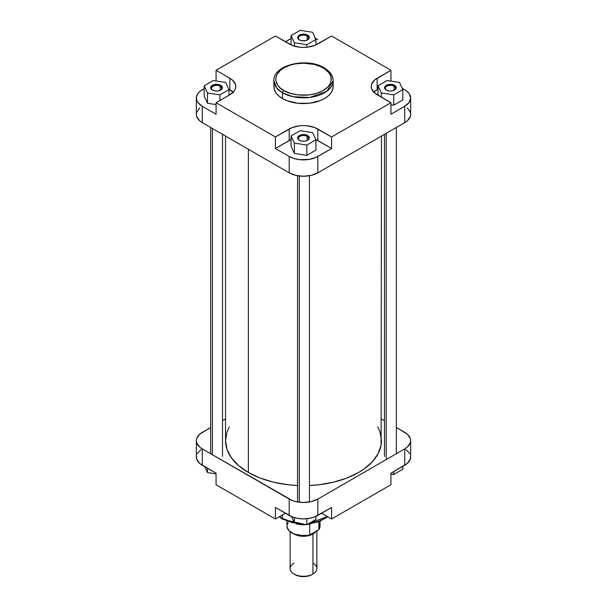 <?xml version="1.0" encoding="UTF-8"?>
<svg xmlns="http://www.w3.org/2000/svg" width="607" height="607" viewBox="0 0 607 607"><rect width="100%" height="100%" fill="white"/><g stroke="black" fill="none" stroke-linecap="round" stroke-linejoin="round"><path stroke-width="0.91" d="M307.112 136.4A5.106 2.952 0 0 0 300.017 136.332A5.106 2.952 0 0 0 299.646 140.422A5.106 2.952 180 0 1 298.394 138.487A5.106 2.952 180 0 1 301.542 135.763A5.106 2.952 180 0 1 307.112 136.4L307.112 140.536L307.112 136.4A5.106 2.952 180 0 1 308.606 138.487A5.106 2.952 180 0 1 307.354 140.422A5.106 2.952 0 0 0 307.112 136.4L307.635 135.49L307.112 136.4M299.365 140.27L299.365 140.27A5.85 3.376 180 0 1 299.365 135.49A5.85 3.376 180 0 1 307.635 135.49L308.902 136.59L309.35 137.88L308.364 139.754L306.747 140.687L304.638 141.196L301.262 140.999L299.365 140.27L297.764 138.54L298.098 136.59L300.253 135.073L303.5 134.504L307.635 135.49A5.85 3.376 180 0 1 307.635 140.27A5.85 3.376 180 0 1 299.365 140.27M307.112 36.048A5.106 2.952 0 0 0 300.017 35.972A5.106 2.952 0 0 0 299.646 40.062A5.106 2.952 180 0 1 298.394 38.127A5.106 2.952 180 0 1 301.542 35.403A5.106 2.952 180 0 1 307.112 36.048L307.112 40.183L307.112 36.048A5.106 2.952 180 0 1 308.606 38.127A5.106 2.952 180 0 1 307.354 40.062A5.106 2.952 0 0 0 307.112 36.048L307.635 35.138L307.112 36.048M299.365 39.91L299.365 39.91A5.85 3.376 180 0 1 299.365 35.138A5.85 3.376 180 0 1 307.635 35.138L308.902 36.23L309.236 38.18L308.364 39.402L305.738 40.646L301.262 40.646L298.636 39.402L297.764 38.18L297.764 36.868L298.636 35.646L301.262 34.402L304.638 34.212L307.635 35.138A5.85 3.376 180 0 1 307.635 39.91A5.85 3.376 180 0 1 299.365 39.91M220.197 86.224A5.106 2.952 0 0 0 213.103 86.156A5.106 2.952 0 0 0 212.731 90.238A5.106 2.952 180 0 1 211.479 88.311A5.106 2.952 180 0 1 214.635 85.587A5.106 2.952 180 0 1 220.197 86.224L220.197 90.36L220.197 86.224A5.106 2.952 180 0 1 221.692 88.311A5.106 2.952 180 0 1 220.44 90.238A5.106 2.952 0 0 0 220.197 86.224L220.72 85.314L220.197 86.224M212.45 90.086L212.45 90.086A5.85 3.376 180 0 1 212.45 85.314A5.85 3.376 180 0 1 220.72 85.314L221.987 86.414L222.435 87.704L221.449 89.578L219.833 90.511L216.585 91.08L214.347 90.822L211.722 89.578L210.849 88.364L211.183 86.414L213.338 84.897L217.731 84.388L220.72 85.314A5.85 3.376 180 0 1 220.72 90.086A5.85 3.376 180 0 1 212.45 90.086M394.026 86.224A5.106 2.952 0 0 0 386.932 86.156A5.106 2.952 0 0 0 386.56 90.238A5.106 2.952 180 0 1 385.308 88.311A5.106 2.952 180 0 1 388.457 85.587A5.106 2.952 180 0 1 394.026 86.224L394.026 90.36L394.026 86.224A5.106 2.952 180 0 1 395.521 88.311A5.106 2.952 180 0 1 394.269 90.238A5.106 2.952 0 0 0 394.026 86.224L394.55 85.314L394.026 86.224M386.28 90.086L386.28 90.086A5.85 3.376 180 0 1 386.28 85.314A5.85 3.376 180 0 1 394.55 85.314L395.817 86.414L396.265 87.704L395.278 89.578L393.662 90.511L390.415 91.08L388.177 90.822L385.551 89.578L384.679 88.364L385.013 86.414L387.167 84.897L391.553 84.388L394.55 85.314A5.85 3.376 180 0 1 394.55 90.086A5.85 3.376 180 0 1 386.28 90.086M323.144 67.87C329.677 70.738 337.409 82.006 323.144 90.549C308.333 98.789 288.818 94.328 283.856 90.549A1.859 1.07 120 0 0 282.543 92.825L292.999 96.725L309.836 97.439L326.832 91.278L333.129 80.731A29.629 17.11 180 0 1 314.843 96.536A29.629 17.11 180 0 1 282.543 92.825L282.543 98.584A29.629 17.11 0 0 0 314.843 102.295A29.629 17.11 0 0 0 333.129 86.49L332.56 89.828L330.876 93.038L328.137 95.997L324.457 98.584L319.965 100.716L309.282 103.266L297.718 103.266L287.035 100.716L282.543 98.584L282.543 92.825A29.629 17.11 180 0 1 273.871 80.731L276.762 88.098L282.543 92.825A1.859 1.07 -60 0 1 283.856 90.549L280.404 88.121L277.839 85.352L275.859 80.784L275.859 77.643L276.921 74.555L280.404 70.306L283.856 67.87L290.404 65.07L295.434 63.864L303.5 63.174L314.13 64.395L321.118 66.816L324.973 69.039L329.161 73.075L330.739 76.087L331.141 80.784L330.079 83.865L328 86.771L323.144 90.549L316.596 93.357L308.917 94.942L298.083 94.942L290.404 93.357L283.856 90.549C277.323 87.689 269.591 76.421 283.856 67.87C298.667 59.638 318.182 64.099 323.144 67.87A1.859 1.07 -60 0 1 324.07 67.779A1.859 1.07 120 0 0 323.144 67.87M324.457 68.629A29.629 17.11 180 0 1 333.129 80.731C333.326 77.772 331.733 72.438 324.07 67.779A1.859 1.07 -60 0 1 324.457 68.629M285.381 41.769L291.072 38.613A20.236 11.685 180 0 0 289.19 39.569L285.381 41.769M314.745 38.12L317.81 39.569A20.236 11.685 180 0 0 315.435 38.4M233.141 92.249A20.236 11.685 0 0 0 229.848 89.753L229.848 78.227A20.236 11.685 180 0 1 235.774 86.49A20.236 11.685 180 0 1 229.848 94.753L216.062 102.712L216.062 114.23L202.275 106.271L216.062 114.23L216.062 102.712L275.403 136.97L289.19 129.01A20.236 11.685 180 0 1 317.81 129.01L317.81 140.536A20.236 11.685 0 0 0 315.792 139.511L331.597 148.495L331.597 136.97L390.938 102.712L377.152 94.753A20.236 11.685 180 0 1 371.226 86.49A20.236 11.685 180 0 1 377.152 78.227L390.938 70.268L331.597 36.01L317.81 43.97A20.236 11.685 180 0 1 289.19 43.97L275.403 36.01L216.062 70.268L216.062 80.966L216.062 70.268L229.848 78.227L216.062 70.268L275.403 36.01L292.255 45.419L299.555 47.164L303.5 47.392L307.445 47.164L314.745 45.419L331.597 36.01L390.938 70.268L374.633 79.995L371.613 84.214L371.226 86.49L371.613 88.766L374.633 92.985L390.938 102.712L331.597 136.97L314.745 127.561L307.445 125.816L303.5 125.588L299.555 125.816L292.255 127.561L275.403 136.97L216.062 102.712L229.848 94.753L234.234 90.959L235.387 88.766L235.774 86.49L235.387 84.214L232.367 79.995L229.848 78.227L229.848 89.753L228.786 89.138L233.384 92.507M199.756 107.894L196.736 112.105L196.349 114.382L196.736 116.665L199.756 120.876L202.275 122.644L202.275 106.271L197.89 102.484L196.736 100.292L196.448 96.87L197.89 93.539L199.756 91.52L204.164 88.66L202.275 89.753A20.236 11.685 180 0 0 196.349 98.008A20.236 11.685 180 0 0 202.275 106.271L202.275 122.644L289.19 172.828L295.753 175.355L303.5 176.25L311.247 175.355L317.81 172.828L404.725 122.644L407.244 120.876L410.264 116.665L410.651 114.382L410.264 112.105L407.244 107.894M204.164 96.088L207.488 103.266L216.062 104.586L207.488 103.266L207.488 92.954L219.916 94.874L229.014 89.624L225.683 82.453L213.254 80.526L204.164 85.777L207.488 92.954L219.916 94.874L219.916 100.489L219.916 94.874L229.014 89.624L229.014 95.231L229.014 89.624L225.683 82.453L213.254 80.526L204.164 85.777L204.164 96.088L204.164 85.777L207.488 92.954L207.488 103.266L204.164 96.088M275.403 148.495L291.072 139.572A20.236 11.685 0 0 0 289.19 140.536L275.403 148.495L289.19 156.454L275.403 148.495L275.403 136.97L275.403 148.495M410.651 98.008A20.236 11.685 180 0 1 404.725 106.271L390.938 114.23L404.725 106.271L404.725 122.644A20.236 11.685 0 0 0 410.651 114.382L410.651 98.008A20.236 11.685 180 0 0 404.725 89.753L402.229 88.311L406.06 90.602L409.11 93.539L410.651 98.008L409.11 102.484L404.725 106.271L404.725 122.644L317.81 172.828L317.81 156.454L331.597 148.495L316.338 157.221L309.373 159.368L299.555 159.649L293.963 158.495L289.19 156.454L289.19 172.828L202.275 122.644A20.236 11.685 0 0 1 196.349 114.382L196.349 98.008M294.403 153.442L306.831 155.362L315.928 150.111L306.831 155.362L294.403 153.442L291.072 146.264L294.403 153.442L294.403 143.131L306.831 145.058L315.928 139.8L312.597 132.63L300.169 130.71L291.072 135.96L294.403 143.131L294.403 153.442M373.616 92.507L377.152 89.753A20.236 11.685 0 0 0 373.859 92.249M393.746 105.186L402.836 99.935L393.746 105.186L390.938 104.753L393.746 105.186L393.746 94.874L402.836 89.624L399.512 82.453L387.084 80.526L377.986 85.777L381.317 92.954L393.746 94.874L393.746 105.186M273.871 86.49L274.44 89.828L276.124 93.038L278.863 95.997L282.543 98.584A29.629 17.11 0 0 1 273.871 86.49L273.871 80.731C273.044 64.767 307.165 57.157 324.07 67.779M390.938 102.712L390.938 114.23L390.938 102.712M390.938 70.268L390.938 81.126L390.938 70.268M317.81 172.828L317.81 156.454A20.236 11.685 180 0 1 289.19 156.454L289.19 172.828A20.236 11.685 0 0 0 317.81 172.828M377.152 78.227L377.152 89.753L377.152 78.227M289.19 129.01L289.19 140.536L289.19 129.01M331.597 136.97L331.597 148.495L317.81 140.536L317.81 129.01L331.597 136.97M381.317 97.158L381.317 92.954L393.746 94.874L402.836 89.624L402.836 99.935L402.836 89.624L399.512 82.453L387.084 80.526L377.986 85.777L377.986 95.231L377.986 85.777L381.317 92.954L381.317 97.158M291.072 146.264L291.072 135.96L294.403 143.131L306.831 145.058L306.831 155.362L306.831 145.058L315.928 139.8L315.928 150.111L315.928 139.8L312.597 132.63L300.169 130.71L291.072 135.96L291.072 146.264M291.072 35.601L294.403 42.778L306.831 44.698L315.928 39.447L312.597 32.27L300.169 30.35L291.072 35.601L294.403 42.778L294.403 46.14L294.403 42.778L306.831 44.698L306.831 47.232L306.831 44.698L315.928 39.447L315.928 44.926L315.928 39.447L312.597 32.27L300.169 30.35L291.072 35.601L291.072 44.926L291.072 35.601M248.362 472.458A77.984 45.024 0 0 0 297.559 485.517L288.287 484.781L273.658 482.224L260.175 478.058L248.362 472.458L248.362 149.254L248.362 472.458L238.657 465.637L231.457 457.853L227.018 449.408L225.516 440.629A77.984 45.024 0 0 0 248.362 472.458M381.484 136.067L381.105 445.037L378.123 453.695L372.273 461.851L363.783 469.188L358.638 472.458L346.825 478.058L333.342 482.224L318.713 484.781L309.441 485.517A77.984 45.024 0 0 0 381.484 440.629L379.982 431.843L377.766 426.896M229.234 426.896L227.018 431.843L225.516 440.629L225.516 136.067M327.37 516.565L309.38 523.188A29.629 17.11 -0 0 0 327.37 516.565M294.387 522.703L282.543 518.515A1.859 1.07 120 0 0 282.93 519.372A1.859 1.07 -60 0 1 282.543 518.515A29.629 17.11 -0 0 0 294.387 522.703M282.543 514.88L282.543 518.515L282.543 514.88M200.94 449.59L197.222 453.611M196.448 455.857L196.736 459.279L199.756 463.49L216.062 473.217L216.062 484.743L275.403 519L285.381 513.241L275.403 519L275.403 507.482L292.255 516.891L297.627 518.363L303.5 518.864L309.373 518.363L314.745 516.891L331.597 507.482L317.81 515.442L317.81 499.068L311.247 501.602L303.5 502.49L295.753 501.602L292.255 500.517L202.275 448.892L199.756 447.116L196.736 442.905L196.349 440.629L196.736 438.345L199.756 434.134L210.644 427.533L202.275 432.366A20.236 11.685 180 0 0 196.349 440.629L196.349 457.003A20.236 11.685 0 0 0 202.275 465.258L216.062 473.217L216.062 484.743L275.403 519L275.403 507.482L289.19 515.442L289.19 499.068L202.275 448.892L202.275 465.258L202.275 448.892A20.236 11.685 180 0 1 196.349 440.629M410.651 440.629L410.651 457.003A20.236 11.685 -0 0 1 404.725 465.258L404.725 448.892L317.81 499.068L404.725 448.892A20.236 11.685 180 0 0 410.651 440.629A20.236 11.685 180 0 0 404.725 432.366L396.356 427.533L407.244 434.134L410.264 438.345L410.651 440.629L410.264 442.905L407.244 447.116L404.725 448.892L404.725 465.258L390.938 473.217L407.244 463.49L410.264 459.279L410.552 455.857M409.778 453.611L406.06 449.59M285.882 520.336L292.87 522.756L302.286 523.955M308.917 523.666L316.596 522.081L323.144 519.273M279.63 516.565A29.629 17.11 0 0 0 282.543 518.515L279.63 516.565M321.619 513.241L331.597 519L390.938 484.743L331.597 519L331.597 507.482L331.597 519L321.619 513.241M381.484 418.944L384.474 420.674L381.484 418.944M222.526 420.674L225.516 418.944L222.526 420.674M390.938 473.217L390.938 484.743L390.938 473.217M289.19 499.068L289.19 515.442A20.236 11.685 0 0 0 317.81 515.442L317.81 499.068A20.236 11.685 180 0 1 289.19 499.068M283.856 519.273A1.859 1.07 -60 0 1 282.93 519.372L279.25 516.785M315.928 519.41L306.831 524.66L294.403 522.741L291.565 516.61L294.403 522.741L294.403 517.619L294.403 522.741L306.831 524.66L306.831 518.704L306.831 524.66L315.928 519.41L315.928 516.398L315.928 519.41M402.836 469.234L393.746 474.484L390.938 474.044L393.746 474.484L393.746 471.601L393.746 474.484L402.836 469.234L402.836 466.351L402.836 469.234M216.062 473.885L207.488 472.557L204.771 466.7L207.488 472.557L207.488 468.27L207.488 472.557L216.062 473.885M294.175 533.932L298.454 535.586L303.5 536.163L308.546 535.586L312.825 533.932A0.744 0.432 60 0 1 312.393 533.424A0.744 0.432 -120 0 0 312.825 533.932L305.587 536.072L294.592 534.16M312.954 563.121A13.369 7.716 180 0 1 312.954 574.032L311.899 574.639L312.954 574.032A13.369 7.716 0 0 0 316.869 568.577L316.869 530.844M315.943 531.375A13.369 7.716 180 0 1 312.954 534.008L312.954 574.032L312.954 534.008A13.369 7.716 180 0 1 293.735 533.826M286.974 521.322L286.974 526.132A16.526 9.537 0 0 0 309.722 534.964L309.722 524.053A16.526 9.537 180 0 1 307.051 524.531A16.526 9.537 0 0 0 309.722 524.053A16.526 9.537 0 0 0 310.807 523.773M306.444 524.6A16.526 9.537 180 0 1 296.193 523.773A16.526 9.537 0 0 0 306.444 524.6M295.101 574.639L298.955 576.126L303.5 576.65L308.045 576.126L311.899 574.639A11.882 6.859 0 0 1 295.101 574.639L294.046 574.032A13.369 7.716 180 0 1 294.046 563.121M290.131 531.74L290.131 568.577A13.369 7.716 0 0 0 298.386 575.709A13.369 7.716 0 0 0 312.954 574.032A13.369 7.716 180 0 1 294.046 574.032M316.293 530.791L314.616 532.84L311.983 534.524L306.11 536.125L299.623 535.943L293.166 533.454M315.602 531.573L312.825 533.932L315.678 531.466M286.997 526.633L288.94 530.639L293.644 533.788L300.222 535.48L307.423 535.397L309.722 534.964L318.812 529.721L320.003 525.624L319.047 522.893M288.188 522.536L287.05 525.237M311.216 523.651L309.722 524.053L309.722 534.964L318.812 529.721L318.812 521.785L318.812 529.721A16.526 9.537 0 0 0 320.026 526.132L320.026 521.322M309.555 523.94A16.708 9.651 180 0 1 307.4 524.334A16.708 9.651 0 0 0 309.555 523.94M305.822 524.509A16.708 9.651 180 0 1 297.445 523.94A16.708 9.651 0 0 0 305.822 524.509M386.211 133.335L386.211 458.816L386.211 133.335M299.297 175.992L299.297 502.232L299.297 175.992M212.389 128.479L212.389 454.726L212.389 128.479M333.129 80.731L333.129 86.49M394.026 90.39L394.55 90.086M220.197 90.39L220.72 90.086M307.112 40.214L307.635 39.91M307.112 140.574L307.635 140.27M327.75 516.785L318.994 521.716L307.741 524.129M304.524 524.304L282.93 519.372M312.954 574.032L311.899 574.639M396.356 453.717L396.356 127.478M384.474 456.396L384.474 134.337M309.441 501.974L309.441 175.734M297.559 501.974L297.559 175.734M222.526 456.396L222.526 134.337M210.644 453.717L210.644 127.478"/></g></svg>
